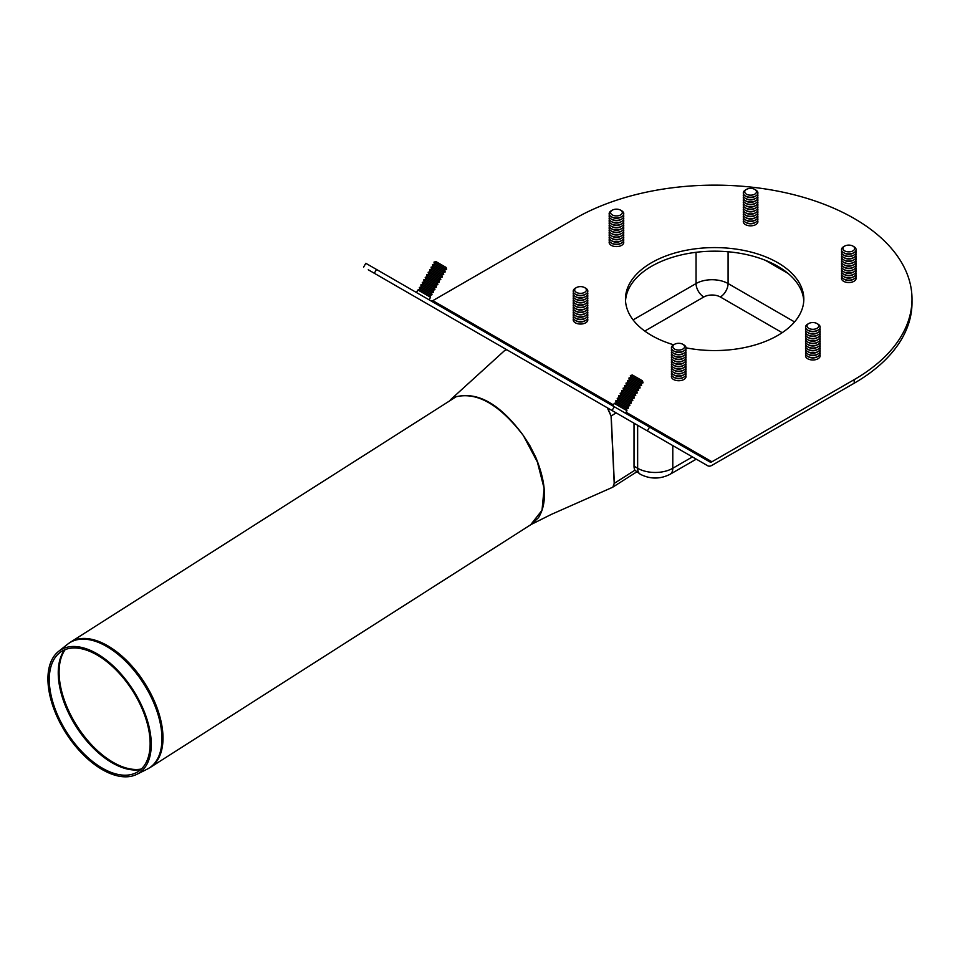 <?xml version="1.0" encoding="UTF-8"?>
<svg xmlns="http://www.w3.org/2000/svg" width="960" height="960" viewBox="0 0 960 960"><rect width="100%" height="100%" fill="white"/><g stroke="black" fill="none" stroke-linecap="round" stroke-linejoin="round"><path stroke-width="1.44" d="M368.268 269.772L374.316 273.264L376.512 269.46L365.808 263.292L363.612 267.084M854.196 379.644L711.924 461.784A3.948 2.28 -60 0 1 709.956 461.976L614.256 406.728L612.06 410.52L707.76 465.78A8.328 4.812 120 0 0 711.924 465.36L854.196 383.22L854.196 379.644A197.352 113.94 0 0 0 912 299.076A197.352 113.94 0 0 0 790.176 193.812A197.352 113.94 0 0 0 575.112 218.508L432.828 300.648A3.948 2.28 -60 0 1 430.908 300.864M707.76 465.78L428.664 304.644A8.328 4.812 120 0 0 428.736 304.68M614.256 406.728L376.512 269.46M436.656 263.676L433.98 262.128L435.972 261.6L446.1 267.444L446.64 269.448L436.656 263.676M446.64 269.448L444.648 269.976L436.656 265.368L434.52 264.132L433.98 262.128M444.648 269.976L445.176 271.98L432.516 264.66L434.52 264.132M445.176 271.98L443.184 272.508L435.192 267.9L433.056 266.664L432.516 264.66M443.184 272.508L443.712 274.512L431.052 267.192L433.056 266.664M443.712 274.512L441.72 275.04L433.728 270.432L431.592 269.196L431.052 267.192M441.72 275.04L442.26 277.044L429.6 269.724L431.592 269.196M442.26 277.044L440.256 277.572L432.264 272.964L430.128 271.728L429.6 269.724M440.256 277.572L440.796 279.576L428.136 272.256L430.128 271.728M440.796 279.576L438.792 280.104L428.664 274.26L428.136 272.256M438.792 280.104L439.332 282.108L426.672 274.788L428.664 274.26M439.332 282.108L437.328 282.636L427.2 276.792L426.672 274.788M437.328 282.636L437.868 284.64L425.208 277.32L427.2 276.792M437.868 284.64L435.876 285.168L427.884 280.56L425.748 279.324L425.208 277.32M435.876 285.168L436.404 287.172L423.744 279.852L425.748 279.324M436.404 287.172L434.412 287.7L426.42 283.092L424.284 281.856L423.744 279.852M434.412 287.7L434.94 289.704L422.28 282.384L424.284 281.856M434.94 289.704L432.948 290.232L424.956 285.624L422.82 284.388L422.28 282.384M432.948 290.232L433.488 292.236L420.828 284.916L422.82 284.388M433.488 292.236L431.484 292.764L421.356 286.92L420.828 284.916M431.484 292.764L432.024 294.768L419.364 287.448L421.356 286.92M432.024 294.768L430.02 295.296L419.892 289.452L419.364 287.448M430.02 295.296L430.56 297.3L417.9 289.98L416.436 292.512M633.048 377.064L630.372 375.528L632.376 374.988L642.504 380.832L643.032 382.836L633.048 377.064M643.032 382.836L641.04 383.364L633.048 378.756L630.912 377.52L630.372 375.528M641.04 383.364L641.58 385.368L628.92 378.06L630.912 377.52M641.58 385.368L639.576 385.896L629.448 380.052L628.92 378.06M639.576 385.896L640.116 387.9L627.456 380.592L629.448 380.052M640.116 387.9L638.112 388.428L627.984 382.584L627.456 380.592M638.112 388.428L638.652 390.432L625.992 383.124L627.984 382.584M638.652 390.432L636.66 390.96L628.668 386.352L626.532 385.116L625.992 383.124M636.66 390.96L637.188 392.964L624.528 385.656L626.532 385.116M637.188 392.964L635.196 393.492L627.204 388.884L625.068 387.648L624.528 385.656M635.196 393.492L635.724 395.496L623.064 388.188L625.068 387.648M635.724 395.496L633.732 396.024L625.74 391.416L623.604 390.18L623.064 388.188M633.732 396.024L634.272 398.028L621.612 390.72L623.604 390.18M634.272 398.028L632.268 398.556L624.276 393.948L622.14 392.712L621.612 390.72M632.268 398.556L632.808 400.56L620.148 393.252L622.14 392.712M632.808 400.56L630.804 401.088L620.676 395.244L620.148 393.252M630.804 401.088L631.344 403.092L618.684 395.784L620.676 395.244M631.344 403.092L629.34 403.62L619.212 397.776L618.684 395.784M629.34 403.62L629.88 405.624L617.22 398.316L619.212 397.776M629.88 405.624L627.888 406.152L619.896 401.544L617.76 400.308L617.22 398.316M627.888 406.152L628.416 408.156L615.756 400.848L617.76 400.308M628.416 408.156L626.424 408.684L618.432 404.076L616.296 402.84L615.756 400.848M626.424 408.684L626.952 410.688L614.292 403.38L612.84 405.9M673.692 344.808A89.172 51.48 180 0 1 625.476 299.076A89.172 51.48 180 0 1 680.532 251.508A89.172 51.48 180 0 1 777.708 262.668A89.172 51.48 180 0 1 803.82 299.076A89.172 51.48 180 0 1 686.016 347.832M803.772 300.864A89.172 51.48 0 0 0 777.708 266.256A89.172 51.48 0 0 0 681.96 254.76A89.172 51.48 0 0 0 625.536 300.864M912 299.076L912 302.652A197.352 113.94 180 0 1 854.196 383.22M612.06 410.52L374.316 273.264M816.984 323.544L818.016 324.144A7.308 4.224 180 0 1 818.016 330.108A7.308 4.224 180 0 1 807.684 330.108L807.684 330.108A7.308 4.224 180 0 1 807.684 324.144L808.716 323.544A5.844 3.372 180 0 1 816.984 323.544A5.844 3.372 180 0 1 816.984 328.32A5.844 3.372 180 0 1 808.716 328.32A5.844 3.372 180 0 1 808.716 323.544M808.716 330.708L807.684 330.108L808.716 330.708A5.844 3.372 180 0 0 816.984 330.708L818.016 330.108M819.864 328.32A7.308 4.224 180 0 1 818.016 332.496A7.308 4.224 180 0 1 807.684 332.496L807.684 332.496A7.308 4.224 180 0 1 805.836 328.32M808.716 333.096A5.844 3.372 180 0 1 808.716 333.084L807.684 332.496L808.716 333.096A5.844 3.372 180 0 0 816.984 333.084L818.016 332.496M819.864 330.708A7.308 4.224 180 0 1 818.016 334.884A7.308 4.224 180 0 1 807.684 334.884L807.684 334.884A7.308 4.224 180 0 1 805.836 330.708M808.716 335.472L807.684 334.884L808.716 335.472A5.844 3.372 180 0 0 816.984 335.472L818.016 334.884M819.864 333.096A7.308 4.224 180 0 1 818.016 337.272A7.308 4.224 180 0 1 807.684 337.272L807.684 337.272A7.308 4.224 180 0 1 805.836 333.096M808.716 337.86L807.684 337.272L808.716 337.86A5.844 3.372 180 0 0 816.984 337.86L818.016 337.272M819.864 335.472A7.308 4.224 180 0 1 818.016 339.66A7.308 4.224 180 0 1 807.684 339.66L807.684 339.66A7.308 4.224 180 0 1 805.836 335.472M808.716 340.248L807.684 339.66L808.716 340.248A5.844 3.372 180 0 0 816.984 340.248L818.016 339.66M819.864 337.86A7.308 4.224 180 0 1 818.016 342.036A7.308 4.224 180 0 1 807.684 342.036L807.684 342.036A7.308 4.224 180 0 1 805.836 337.86M808.716 342.636L807.684 342.036L808.716 342.636A5.844 3.372 180 0 0 816.984 342.636L818.016 342.036M819.864 340.248A7.308 4.224 180 0 1 818.016 344.424A7.308 4.224 180 0 1 807.684 344.424L807.684 344.424A7.308 4.224 180 0 1 805.836 340.248M808.716 345.024L807.684 344.424L808.716 345.024A5.844 3.372 180 0 0 816.984 345.024L818.016 344.424M819.864 342.636A7.308 4.224 180 0 1 818.016 346.812A7.308 4.224 180 0 1 807.684 346.812L807.684 346.812A7.308 4.224 180 0 1 805.836 342.636M808.716 347.412L807.684 346.812L808.716 347.412A5.844 3.372 180 0 0 816.984 347.412L818.016 346.812M819.864 345.024A7.308 4.224 180 0 1 818.016 349.2A7.308 4.224 180 0 1 807.684 349.2L807.684 349.2A7.308 4.224 180 0 1 805.836 345.024M808.716 349.8L807.684 349.2L808.716 349.8A5.844 3.372 180 0 0 816.984 349.8L818.016 349.2M819.864 347.412A7.308 4.224 180 0 1 818.016 351.588A7.308 4.224 180 0 1 807.684 351.588L807.684 351.588A7.308 4.224 180 0 1 805.836 347.412M808.716 352.188L807.684 351.588L808.716 352.188A5.844 3.372 180 0 0 816.984 352.188L818.016 351.588M819.864 349.8A7.308 4.224 180 0 1 818.016 353.976A7.308 4.224 180 0 1 807.684 353.976L807.684 353.976A7.308 4.224 180 0 1 805.836 349.8M808.716 354.576L807.684 353.976L808.716 354.576A5.844 3.372 180 0 0 816.984 354.576L818.016 353.976M819.864 352.188A7.308 4.224 180 0 1 818.016 356.364A7.308 4.224 180 0 1 807.684 356.364L807.684 356.364A7.308 4.224 180 0 1 805.836 352.188M808.716 356.964L807.684 356.364L808.716 356.964A5.844 3.372 180 0 0 816.984 356.964L818.016 356.364M819.864 354.576A7.308 4.224 180 0 1 816.588 359.4A7.308 4.224 180 0 1 807.684 358.752A7.308 4.224 180 0 1 805.836 354.576M852.924 246.096L853.968 246.696A7.308 4.224 180 0 1 853.968 252.66A7.308 4.224 180 0 1 850.692 253.752A7.308 4.224 180 0 1 843.624 252.66A7.308 4.224 180 0 1 843.624 246.696L844.656 246.096A5.844 3.372 180 0 1 852.924 246.096A5.844 3.372 180 0 1 850.308 251.748A5.844 3.372 180 0 1 843.732 250.176A5.844 3.372 180 0 1 844.656 246.096M853.968 252.66L852.924 253.26A5.844 3.372 180 0 1 850.308 254.136A5.844 3.372 180 0 1 844.656 253.26L843.624 252.66M855.804 250.872A7.308 4.224 180 0 1 853.968 255.048A7.308 4.224 180 0 1 850.692 256.14A7.308 4.224 180 0 1 843.624 255.048A7.308 4.224 180 0 1 841.788 250.872M853.968 255.048L852.924 255.648A5.844 3.372 180 0 1 850.308 256.512A5.844 3.372 180 0 1 844.656 255.648L843.624 255.048M855.804 253.26A7.308 4.224 180 0 1 853.968 257.436A7.308 4.224 180 0 1 850.692 258.528A7.308 4.224 180 0 1 843.624 257.436A7.308 4.224 180 0 1 841.788 253.26M853.968 257.436L852.924 258.036A5.844 3.372 180 0 1 850.308 258.9A5.844 3.372 180 0 1 844.656 258.036L843.624 257.436M855.804 255.648A7.308 4.224 180 0 1 853.968 259.824A7.308 4.224 180 0 1 850.692 260.916A7.308 4.224 180 0 1 843.624 259.824A7.308 4.224 180 0 1 841.788 255.648M853.968 259.824L852.924 260.412A5.844 3.372 180 0 1 850.308 261.288A5.844 3.372 180 0 1 844.656 260.412L843.624 259.824M855.804 258.036A7.308 4.224 180 0 1 853.968 262.212A7.308 4.224 180 0 1 850.692 263.304A7.308 4.224 180 0 1 843.624 262.212A7.308 4.224 180 0 1 841.788 258.036M853.968 262.212L852.924 262.8A5.844 3.372 180 0 1 850.308 263.676A5.844 3.372 180 0 1 844.656 262.8L843.624 262.212M855.804 260.424A7.308 4.224 180 0 1 853.968 264.6A7.308 4.224 180 0 1 850.692 265.692A7.308 4.224 180 0 1 843.624 264.6A7.308 4.224 180 0 1 841.788 260.424M853.968 264.6L852.924 265.188A5.844 3.372 180 0 1 850.308 266.064A5.844 3.372 180 0 1 844.656 265.188L843.624 264.6M855.804 262.8A7.308 4.224 180 0 1 853.968 266.988A7.308 4.224 180 0 1 850.692 268.08A7.308 4.224 180 0 1 843.624 266.988A7.308 4.224 180 0 1 841.788 262.8M853.968 266.988L852.924 267.576A5.844 3.372 180 0 1 850.308 268.452A5.844 3.372 180 0 1 844.656 267.576L843.624 266.988M855.804 265.188A7.308 4.224 180 0 1 853.968 269.364A7.308 4.224 180 0 1 850.692 270.468A7.308 4.224 180 0 1 843.624 269.364A7.308 4.224 180 0 1 841.788 265.188M853.968 269.364L852.924 269.964A5.844 3.372 180 0 1 850.308 270.84A5.844 3.372 180 0 1 844.656 269.964L843.624 269.364M855.804 267.576A7.308 4.224 180 0 1 853.968 271.752A7.308 4.224 180 0 1 850.692 272.844A7.308 4.224 180 0 1 843.624 271.752A7.308 4.224 180 0 1 841.788 267.576M853.968 271.752L852.924 272.352A5.844 3.372 180 0 1 850.308 273.228A5.844 3.372 180 0 1 844.656 272.352L843.624 271.752M855.804 269.964A7.308 4.224 180 0 1 853.968 274.14A7.308 4.224 180 0 1 850.692 275.232A7.308 4.224 180 0 1 843.624 274.14A7.308 4.224 180 0 1 841.788 269.964M853.968 274.14L852.924 274.74A5.844 3.372 180 0 1 850.308 275.616A5.844 3.372 180 0 1 844.656 274.74L843.624 274.14M855.804 272.352A7.308 4.224 180 0 1 853.968 276.528A7.308 4.224 180 0 1 850.692 277.62A7.308 4.224 180 0 1 843.624 276.528A7.308 4.224 180 0 1 841.788 272.352M853.968 276.528L852.924 277.128A5.844 3.372 180 0 1 850.308 278.004A5.844 3.372 180 0 1 844.656 277.128L843.624 276.528M855.804 274.74A7.308 4.224 180 0 1 853.968 278.916A7.308 4.224 180 0 1 850.692 280.008A7.308 4.224 180 0 1 843.624 278.916A7.308 4.224 180 0 1 841.788 274.74M853.968 278.916L852.924 279.516A5.844 3.372 180 0 1 850.308 280.392A5.844 3.372 180 0 1 844.656 279.516L843.624 278.916M855.804 277.128A7.308 4.224 180 0 1 850.692 282.396A7.308 4.224 180 0 1 843.564 281.268A7.308 4.224 180 0 1 841.788 277.128M754.728 189.396L755.76 189.996A7.308 4.224 180 0 1 757.656 194.076A7.308 4.224 180 0 1 755.76 195.96A7.308 4.224 180 0 1 745.428 195.96A7.308 4.224 180 0 1 745.428 189.996L746.46 189.396A5.844 3.372 180 0 1 754.728 189.396A5.844 3.372 180 0 1 756.24 192.66A5.844 3.372 180 0 1 747.672 194.712A5.844 3.372 180 0 1 746.46 189.396M755.76 195.96L754.728 196.56A5.844 3.372 180 0 1 746.46 196.56L745.428 195.96M757.608 194.172A7.308 4.224 180 0 1 757.656 196.464A7.308 4.224 180 0 1 755.76 198.348A7.308 4.224 180 0 1 745.428 198.348A7.308 4.224 180 0 1 743.58 194.172M755.76 198.348L754.728 198.948A5.844 3.372 180 0 1 746.46 198.948L745.428 198.348M757.608 196.56A7.308 4.224 180 0 1 757.656 198.852A7.308 4.224 180 0 1 755.76 200.736A7.308 4.224 180 0 1 745.428 200.736A7.308 4.224 180 0 1 743.58 196.56M755.76 200.736L754.728 201.336A5.844 3.372 180 0 1 746.46 201.336L745.428 200.736M757.608 198.948A7.308 4.224 180 0 1 757.656 201.24A7.308 4.224 180 0 1 755.76 203.124A7.308 4.224 180 0 1 745.428 203.124A7.308 4.224 180 0 1 743.58 198.948M755.76 203.124L754.728 203.724A5.844 3.372 180 0 1 746.46 203.724L745.428 203.124M757.608 201.336A7.308 4.224 180 0 1 757.656 203.628A7.308 4.224 180 0 1 755.76 205.512A7.308 4.224 180 0 1 745.428 205.512A7.308 4.224 180 0 1 743.58 201.336M755.76 205.512L754.728 206.112A5.844 3.372 180 0 1 746.46 206.112L745.428 205.512M757.608 203.724A7.308 4.224 180 0 1 757.656 206.004A7.308 4.224 180 0 1 755.76 207.9A7.308 4.224 180 0 1 745.428 207.9A7.308 4.224 180 0 1 743.58 203.724M755.76 207.9L754.728 208.5A5.844 3.372 180 0 1 746.46 208.5L745.428 207.9M757.608 206.112A7.308 4.224 180 0 1 757.656 208.392A7.308 4.224 180 0 1 755.76 210.288A7.308 4.224 180 0 1 745.428 210.288A7.308 4.224 180 0 1 743.58 206.112M755.76 210.288L754.728 210.888A5.844 3.372 180 0 1 746.46 210.888L745.428 210.288M757.608 208.5A7.308 4.224 180 0 1 757.656 210.78A7.308 4.224 180 0 1 755.76 212.676A7.308 4.224 180 0 1 745.428 212.676A7.308 4.224 180 0 1 743.58 208.5M755.76 212.676L754.728 213.276A5.844 3.372 180 0 1 746.46 213.276L745.428 212.676M757.608 210.888A7.308 4.224 180 0 1 757.656 213.168A7.308 4.224 180 0 1 755.76 215.064A7.308 4.224 180 0 1 745.428 215.064A7.308 4.224 180 0 1 743.58 210.888M755.76 215.064L754.728 215.664A5.844 3.372 180 0 1 746.46 215.664L745.428 215.064M757.608 213.276A7.308 4.224 180 0 1 757.656 215.556A7.308 4.224 180 0 1 755.76 217.452A7.308 4.224 180 0 1 745.428 217.452A7.308 4.224 180 0 1 743.58 213.276M755.76 217.452L754.728 218.052A5.844 3.372 180 0 1 746.46 218.052L745.428 217.452M757.608 215.664A7.308 4.224 180 0 1 757.656 217.944A7.308 4.224 180 0 1 755.76 219.84A7.308 4.224 180 0 1 745.428 219.84A7.308 4.224 180 0 1 743.58 215.664M755.76 219.84L754.728 220.428A5.844 3.372 180 0 1 746.46 220.428L745.428 219.84M757.608 218.052A7.308 4.224 180 0 1 757.656 220.332A7.308 4.224 180 0 1 755.76 222.228A7.308 4.224 180 0 1 745.428 222.228A7.308 4.224 180 0 1 743.58 218.052M755.76 222.228L754.728 222.816A5.844 3.372 180 0 1 746.46 222.816L745.428 222.228M757.608 220.428A7.308 4.224 180 0 1 757.656 222.72A7.308 4.224 180 0 1 748.62 225.684A7.308 4.224 180 0 1 743.58 220.428M621.624 210.744L620.592 210.156L621.624 210.744A7.308 4.224 180 0 1 621.624 216.72A7.308 4.224 180 0 1 611.28 216.72A7.308 4.224 180 0 1 611.28 210.744L612.324 210.156A5.844 3.372 180 0 1 620.592 210.156L620.592 210.156A5.844 3.372 180 0 1 620.592 214.932A5.844 3.372 180 0 1 612.324 214.932A5.844 3.372 180 0 1 612.324 210.156M621.624 216.72L620.592 217.308A5.844 3.372 180 0 1 612.324 217.308L611.28 216.72M623.46 214.932A7.308 4.224 180 0 1 621.624 219.108A7.308 4.224 180 0 1 611.28 219.108A7.308 4.224 180 0 1 609.444 214.932M621.624 219.108L620.592 219.696A5.844 3.372 180 0 1 612.324 219.696L611.28 219.108M623.46 217.308A7.308 4.224 180 0 1 621.624 221.496A7.308 4.224 180 0 1 611.28 221.496A7.308 4.224 180 0 1 609.444 217.308M621.624 221.496L620.592 222.084A5.844 3.372 180 0 1 612.324 222.084L611.28 221.496M623.46 219.696A7.308 4.224 180 0 1 621.624 223.884A7.308 4.224 180 0 1 611.28 223.884A7.308 4.224 180 0 1 609.444 219.696M621.624 223.884L620.592 224.472A5.844 3.372 180 0 1 612.324 224.472L611.28 223.884M623.46 222.084A7.308 4.224 180 0 1 621.624 226.26A7.308 4.224 180 0 1 611.28 226.26A7.308 4.224 180 0 1 609.444 222.084M621.624 226.26L620.592 226.86A5.844 3.372 180 0 1 612.324 226.86L611.28 226.26M623.46 224.472A7.308 4.224 180 0 1 621.624 228.648A7.308 4.224 180 0 1 611.28 228.648A7.308 4.224 180 0 1 609.444 224.472M621.624 228.648L620.592 229.248A5.844 3.372 180 0 1 612.324 229.248L611.28 228.648M623.46 226.86A7.308 4.224 180 0 1 621.624 231.036A7.308 4.224 180 0 1 611.28 231.036A7.308 4.224 180 0 1 609.444 226.86M621.624 231.036L620.592 231.636A5.844 3.372 180 0 1 612.324 231.636L611.28 231.036M623.46 229.248A7.308 4.224 180 0 1 621.624 233.424A7.308 4.224 180 0 1 611.28 233.424A7.308 4.224 180 0 1 609.444 229.248M621.624 233.424L620.592 234.024A5.844 3.372 180 0 1 612.324 234.024L611.28 233.424M623.46 231.636A7.308 4.224 180 0 1 621.624 235.812A7.308 4.224 180 0 1 611.28 235.812A7.308 4.224 180 0 1 609.444 231.636M621.624 235.812L620.592 236.412A5.844 3.372 180 0 1 612.324 236.412L611.28 235.812M623.46 234.024A7.308 4.224 180 0 1 621.624 238.2A7.308 4.224 180 0 1 611.28 238.2A7.308 4.224 180 0 1 609.444 234.024M621.624 238.2L620.592 238.8A5.844 3.372 180 0 1 612.324 238.8L611.28 238.2M623.46 236.412A7.308 4.224 180 0 1 621.624 240.588A7.308 4.224 180 0 1 611.28 240.588A7.308 4.224 180 0 1 609.444 236.412M621.624 240.588L620.592 241.188A5.844 3.372 180 0 1 612.324 241.188L611.28 240.588M623.46 238.8A7.308 4.224 180 0 1 621.624 242.976A7.308 4.224 180 0 1 611.28 242.976A7.308 4.224 180 0 1 609.444 238.8M621.624 242.976L620.592 243.576A5.844 3.372 180 0 1 612.324 243.576L611.28 242.976M623.46 241.188A7.308 4.224 180 0 1 616.452 246.6A7.308 4.224 180 0 1 609.444 241.188M584.64 287.604L585.684 288.192A7.308 4.224 180 0 1 585.684 294.168A7.308 4.224 180 0 1 575.34 294.168A7.308 4.224 180 0 1 575.34 288.192L576.372 287.604A5.844 3.372 180 0 1 579 286.728A5.844 3.372 180 0 1 584.64 287.604A5.844 3.372 180 0 1 584.64 292.368A5.844 3.372 180 0 1 576.372 292.368A5.844 3.372 180 0 1 576.372 287.604M585.684 294.168L584.64 294.756A5.844 3.372 180 0 1 576.372 294.756L575.34 294.168M587.52 292.368A7.308 4.224 180 0 1 585.684 296.556A7.308 4.224 180 0 1 575.34 296.556A7.308 4.224 180 0 1 573.504 292.368M585.684 296.556L584.64 297.144A5.844 3.372 180 0 1 576.372 297.144L575.34 296.556M587.52 294.756A7.308 4.224 180 0 1 585.684 298.932A7.308 4.224 180 0 1 575.34 298.932A7.308 4.224 180 0 1 573.504 294.756M585.684 298.932L584.64 299.532A5.844 3.372 180 0 1 576.372 299.532L575.34 298.932M587.52 297.144A7.308 4.224 180 0 1 585.684 301.32A7.308 4.224 180 0 1 575.34 301.32A7.308 4.224 180 0 1 573.504 297.144M585.684 301.32L584.64 301.92A5.844 3.372 180 0 1 576.372 301.92L575.34 301.32M587.52 299.532A7.308 4.224 180 0 1 585.684 303.708A7.308 4.224 180 0 1 575.34 303.708A7.308 4.224 180 0 1 573.504 299.532M585.684 303.708L584.64 304.308A5.844 3.372 180 0 1 576.372 304.308L575.34 303.708M587.52 301.92A7.308 4.224 180 0 1 585.684 306.096A7.308 4.224 180 0 1 575.34 306.096A7.308 4.224 180 0 1 573.504 301.92M585.684 306.096L584.64 306.696A5.844 3.372 180 0 1 576.372 306.696L575.34 306.096M587.52 304.308A7.308 4.224 180 0 1 585.684 308.484A7.308 4.224 180 0 1 575.34 308.484A7.308 4.224 180 0 1 573.504 304.308M585.684 308.484L584.64 309.084A5.844 3.372 180 0 1 576.372 309.084L575.34 308.484M587.52 306.696A7.308 4.224 180 0 1 585.684 310.872A7.308 4.224 180 0 1 575.34 310.872A7.308 4.224 180 0 1 573.504 306.696M585.684 310.872L584.64 311.472A5.844 3.372 180 0 1 576.372 311.472L575.34 310.872M587.52 309.084A7.308 4.224 180 0 1 585.684 313.26A7.308 4.224 180 0 1 575.34 313.26A7.308 4.224 180 0 1 573.504 309.084M585.684 313.26L584.64 313.86A5.844 3.372 180 0 1 576.372 313.86L575.34 313.26M587.52 311.472A7.308 4.224 180 0 1 585.684 315.648A7.308 4.224 180 0 1 575.34 315.648A7.308 4.224 180 0 1 573.504 311.472M585.684 315.648L584.64 316.248A5.844 3.372 180 0 1 576.372 316.248L575.34 315.648M587.52 313.86A7.308 4.224 180 0 1 585.684 318.036A7.308 4.224 180 0 1 575.34 318.036A7.308 4.224 180 0 1 573.504 313.86M585.684 318.036L584.64 318.636A5.844 3.372 180 0 1 576.372 318.636L575.34 318.036M587.52 316.248A7.308 4.224 180 0 1 585.684 320.424A7.308 4.224 180 0 1 575.34 320.424A7.308 4.224 180 0 1 573.504 316.248M585.684 320.424L584.64 321.024A5.844 3.372 180 0 1 576.372 321.024L575.34 320.424M587.52 318.636A7.308 4.224 180 0 1 580.512 324.048A7.308 4.224 180 0 1 573.504 318.636M682.848 344.292L683.88 344.892A7.308 4.224 180 0 1 683.88 350.856A7.308 4.224 180 0 1 673.536 350.856A7.308 4.224 180 0 1 671.652 346.776A7.308 4.224 180 0 1 673.536 344.892L674.58 344.292A5.844 3.372 180 0 1 682.848 344.292A5.844 3.372 180 0 1 680.22 349.944A5.844 3.372 180 0 1 673.056 345.804A5.844 3.372 180 0 1 674.58 344.292M683.88 350.856L682.848 351.456A5.844 3.372 180 0 1 674.58 351.456L673.536 350.856M685.716 349.068A7.308 4.224 180 0 1 683.88 353.244A7.308 4.224 180 0 1 673.536 353.244A7.308 4.224 180 0 1 671.652 349.164A7.308 4.224 180 0 1 671.7 349.068M683.88 353.244L682.848 353.844A5.844 3.372 180 0 1 674.58 353.844L673.536 353.244M685.716 351.456A7.308 4.224 180 0 1 683.88 355.632A7.308 4.224 180 0 1 673.536 355.632A7.308 4.224 180 0 1 671.652 351.552A7.308 4.224 180 0 1 671.7 351.456M683.88 355.632L682.848 356.232A5.844 3.372 180 0 1 674.58 356.232L673.536 355.632M685.716 353.844A7.308 4.224 180 0 1 683.88 358.02A7.308 4.224 180 0 1 673.536 358.02A7.308 4.224 180 0 1 671.652 353.94A7.308 4.224 180 0 1 671.7 353.844M683.88 358.02L682.848 358.62A5.844 3.372 180 0 1 674.58 358.62L673.536 358.02M685.716 356.232A7.308 4.224 180 0 1 683.88 360.408A7.308 4.224 180 0 1 673.536 360.408A7.308 4.224 180 0 1 671.652 356.328A7.308 4.224 180 0 1 671.7 356.232M683.88 360.408L682.848 361.008A5.844 3.372 180 0 1 674.58 361.008L673.536 360.408M685.716 358.62A7.308 4.224 180 0 1 683.88 362.796A7.308 4.224 180 0 1 673.536 362.796A7.308 4.224 180 0 1 671.652 358.716A7.308 4.224 180 0 1 671.7 358.62M683.88 362.796L682.848 363.396A5.844 3.372 180 0 1 674.58 363.396L673.536 362.796M685.716 361.008A7.308 4.224 180 0 1 683.88 365.184A7.308 4.224 180 0 1 673.536 365.184A7.308 4.224 180 0 1 671.652 361.104A7.308 4.224 180 0 1 671.7 361.008M683.88 365.184L682.848 365.772A5.844 3.372 180 0 1 674.58 365.772L673.536 365.184M685.716 363.396A7.308 4.224 180 0 1 683.88 367.572A7.308 4.224 180 0 1 673.536 367.572A7.308 4.224 180 0 1 671.652 363.492A7.308 4.224 180 0 1 671.7 363.396M683.88 367.572L682.848 368.16A5.844 3.372 180 0 1 674.58 368.16L673.536 367.572M685.716 365.772A7.308 4.224 180 0 1 683.88 369.96A7.308 4.224 180 0 1 673.536 369.96A7.308 4.224 180 0 1 671.652 365.88A7.308 4.224 180 0 1 671.7 365.772M683.88 369.96L682.848 370.548A5.844 3.372 180 0 1 674.58 370.548L673.536 369.96M685.716 368.16A7.308 4.224 180 0 1 683.88 372.348A7.308 4.224 180 0 1 673.536 372.348A7.308 4.224 180 0 1 671.652 368.268A7.308 4.224 180 0 1 671.7 368.16M683.88 372.348L682.848 372.936A5.844 3.372 180 0 1 674.58 372.936L673.536 372.348M685.716 370.548A7.308 4.224 180 0 1 683.88 374.724A7.308 4.224 180 0 1 673.536 374.724A7.308 4.224 180 0 1 671.652 370.656A7.308 4.224 180 0 1 671.7 370.548M683.88 374.724L682.848 375.324A5.844 3.372 180 0 1 674.58 375.324L673.536 374.724M685.716 372.936A7.308 4.224 180 0 1 683.88 377.112A7.308 4.224 180 0 1 673.536 377.112A7.308 4.224 180 0 1 671.652 373.044A7.308 4.224 180 0 1 671.7 372.936M683.88 377.112L682.848 377.712A5.844 3.372 180 0 1 674.58 377.712L673.536 377.112M685.716 375.324A7.308 4.224 180 0 1 678.804 380.736A7.308 4.224 180 0 1 671.652 375.432A7.308 4.224 180 0 1 671.7 375.324M623.688 417.24L508.608 350.796M518.256 356.364L509.1 351.084M450.444 399.792L504.708 350.484L506.808 349.752L504.96 350.28M543.348 364.452L543.408 365.82M506.676 349.68L504.708 350.484M607.296 407.772L611.064 416.064A1.464 0.876 -2.2 0 0 611.208 415.992L607.644 407.976M611.064 416.064L614.208 483.384L612.864 487.116L614.352 483.312L611.208 415.992L616.104 412.86M612.6 487.272L638.016 471.072M531.408 524.316L538.5 517.68C547.26 503.292 546.324 483.096 535.668 457.08L529.848 445.62L523.38 435.576C500.472 404.364 478.056 391.428 456.132 396.756L450.516 399.816M70.5 642.144L67.644 644.184A74.196 40.536 57.5 0 1 143.604 683.592A74.196 40.536 57.5 0 1 147.312 769.092L150.372 767.364A74.256 40.572 57.5 0 0 144.636 682.932A74.256 40.572 57.5 0 0 70.5 642.144L456.132 396.756C477.336 391.8 499.752 404.736 523.38 435.576L537.384 462.024L544.104 488.34L542.016 510.3L530.688 524.724L551.124 514.5L612.36 487.392M49.344 682.512A71.232 38.916 57.5 0 1 59.592 652.824A71.232 38.916 57.5 0 1 132.528 690.66A71.232 38.916 57.5 0 1 136.092 772.752A71.232 38.916 57.5 0 1 82.104 751.932A71.232 38.916 57.5 0 1 49.344 682.512M48 681.864A72.984 39.876 57.5 0 1 58.5 651.456A72.984 39.876 57.5 0 1 133.224 690.216A72.984 39.876 57.5 0 1 136.872 774.312A72.984 39.876 57.5 0 1 81.564 752.988A72.984 39.876 57.5 0 1 48 681.864M505.5 343.932A32.16 18.564 180 0 1 504.312 341.916M503.484 341.436A32.16 18.564 0 0 0 504.036 343.092M634.02 423.204L634.02 466.176A13.152 7.596 120 0 0 634.896 470.208L640.368 474.288A13.152 7.596 -60 0 1 637.644 468.264L634.02 466.176M647.352 430.896L649.548 427.104M711.924 461.784L626.076 412.212M613.416 404.904L432.828 300.648M614.208 483.384A1.464 0.9 -3.1 0 0 614.352 483.312L634.896 470.208M141.348 769.032A72.504 39.612 57.5 0 1 113.112 762.324A72.504 39.612 57.5 0 1 59.16 675.156A72.504 39.612 57.5 0 1 65.184 649.62M140.88 769.464A72.456 39.588 57.5 0 1 112.212 762.852A72.456 39.588 57.5 0 1 58.308 675.756A72.456 39.588 57.5 0 1 64.596 649.86M794.556 321.936L728.088 283.56L728.088 251.76M644.784 331.056L703.8 296.988A11.7 6.756 180 0 1 720.336 296.988A10.968 6.324 -60 0 0 728.088 283.56A22.656 13.08 0 0 0 696.048 283.56L633.096 319.896M696.048 252.3L696.048 283.56A10.968 6.324 60 0 0 703.8 296.988M765.3 260.28L788.04 273.408M720.336 296.988L782.184 332.688M692.424 456.924L672.792 468.264L672.792 445.584M672.792 440.52L672.792 439.188M637.644 425.292L637.644 468.264A24.852 14.352 180 0 0 672.792 468.264A13.152 7.596 -120 0 1 670.068 474.288L696.288 459.144M419.892 289.452L417.9 289.98M430.56 297.3L429.096 299.82M616.296 402.84L614.292 403.38M626.952 410.688L625.5 413.22M150.372 767.364L531.72 524.124M136.872 774.312L147.312 769.092M58.5 651.456L67.644 644.184M640.368 474.288C650.268 479.28 660.168 479.28 670.068 474.288"/></g></svg>
